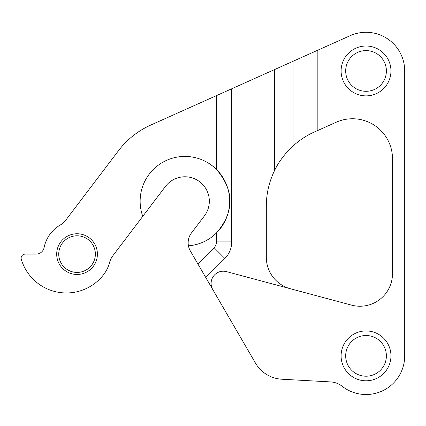 <?xml version="1.0" encoding="UTF-8"?>
<svg xmlns="http://www.w3.org/2000/svg" width="426" height="426" viewBox="0 0 426 426"><rect width="100%" height="100%" fill="white"/><g stroke="black" fill="none" stroke-linecap="round" stroke-linejoin="round"><path stroke-width="0.64" d="M351.498 305.123A32.562 32.562 0 0 0 392.49 273.668A32.562 32.562 0 0 1 351.498 305.123L226.483 271.623A12.21 12.21 0 0 0 212.76 289.547L255.456 363.058A32.562 32.562 0 0 0 281.815 379.22L330.661 381.92A20.352 20.352 0 0 1 342.121 386.249A38.665 38.665 0 0 0 404.7 355.864L404.7 70.95L404.7 355.864M392.49 273.668L392.49 158.738A39.98 39.98 0 0 0 336.157 122.251L317.189 130.755L317.189 50.465L231.717 88.778L231.717 241.899A23.403 23.403 0 0 1 224.864 258.444L214.07 247.655L197.85 263.875L190.358 250.973A16.279 16.279 0 0 1 191.466 232.953L204.363 215.961A24.42 24.42 0 0 0 199.672 181.742A24.42 24.42 0 0 0 165.458 186.434L112.981 255.573A20.352 20.352 0 0 0 109.514 262.682A33.579 33.579 0 0 1 103.72 274.504A47.02 47.02 0 0 1 21.3 259.338A4.068 4.068 0 0 1 25.203 254.109L36.13 254.109A8.142 8.142 0 0 0 44.118 247.554A33.579 33.579 0 0 1 60.055 225.146A20.352 20.352 0 0 0 65.966 219.896L118.444 150.751A83.437 83.437 0 0 1 150.783 125.052L216.451 95.621L216.451 169.42C234.508 190.603 234.508 211.786 216.451 232.969A44.773 44.773 0 0 0 160.868 163.424A44.773 44.773 0 0 0 142.769 216.323M404.7 70.95A38.665 38.665 0 0 0 350.22 35.667L323.297 47.733M255.456 363.058L238.837 334.447M212.76 289.547L205.779 277.528L224.864 258.444M317.189 130.755L314.42 131.996C307.125 135.138 299.995 139.797 293.035 145.974C286.512 151.826 278.817 161.289 274.456 170.794A81.403 81.403 0 0 0 266.314 206.28L266.314 257.309A32.562 32.562 0 0 0 290.447 288.759M345.683 70.95A20.352 20.352 0 0 0 366.035 91.302A20.352 20.352 0 0 0 386.382 70.95A20.352 20.352 0 0 0 366.035 50.598A20.352 20.352 0 0 0 345.683 70.95M345.683 355.864A20.352 20.352 0 0 0 366.035 376.211A20.352 20.352 0 0 0 386.382 355.864A20.352 20.352 0 0 0 366.035 335.512A20.352 20.352 0 0 0 345.683 355.864M390.962 70.95A24.932 24.932 0 0 0 366.035 46.019A24.932 24.932 0 0 0 341.104 70.95A24.932 24.932 0 0 0 366.035 95.877A24.932 24.932 0 0 0 390.962 70.95M392.49 158.738A39.98 39.98 0 0 0 336.157 122.251M350.22 35.667L317.189 50.465M390.962 355.864A24.932 24.932 0 0 0 366.035 330.933A24.932 24.932 0 0 0 341.104 355.864A24.932 24.932 0 0 0 366.035 380.791A24.932 24.932 0 0 0 390.962 355.864M231.717 88.778L216.451 95.621M205.779 277.528L197.85 263.875M58.735 254.109A18.318 18.318 0 0 0 77.047 272.422A18.318 18.318 0 0 0 95.365 254.109A18.318 18.318 0 0 0 77.047 235.791A18.318 18.318 0 0 0 58.735 254.109M188.441 245.829A44.773 44.773 0 0 0 216.451 232.969L216.451 241.899A8.142 8.142 0 0 1 214.07 247.655M97.4 254.109A20.352 20.352 0 0 1 77.047 274.461A20.352 20.352 0 0 1 56.695 254.109A20.352 20.352 0 0 1 77.047 233.757A20.352 20.352 0 0 1 97.4 254.109M274.456 170.794L274.456 69.624M293.035 145.974L293.035 61.296M231.717 241.899L216.451 241.899"/></g></svg>
